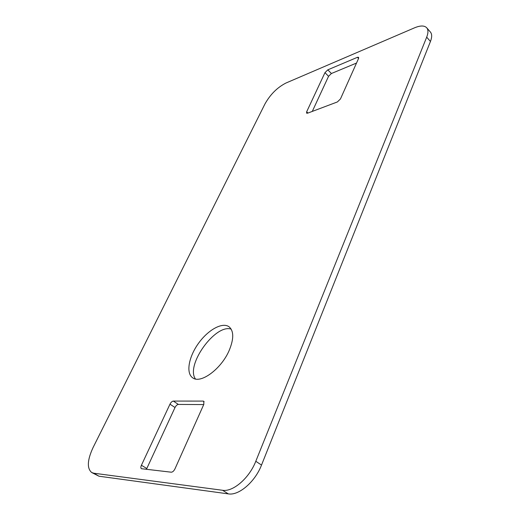 <?xml version="1.0" encoding="UTF-8"?>
<svg xmlns="http://www.w3.org/2000/svg" width="520" height="520" viewBox="0 0 520 520"><rect width="100%" height="100%" fill="white"/><g stroke="black" fill="none" stroke-linecap="round" stroke-linejoin="round"><path stroke-width="0.78" d="M203.821 404.365L174.947 468.904C173.862 471.029 172.633 472.128 171.262 472.199L141.381 468.696C140.673 468.117 140.686 466.973 141.414 465.263L169.975 404.176C170.969 402.298 172.088 401.265 173.342 401.076L203.164 401.096L203.762 401.271L203.821 404.365M93.151 447.382L264.972 103.916C270.329 94.4 277.329 87.438 285.974 83.018L414.505 27.84C420.316 25.422 424.385 25.402 426.712 27.781C428.356 29.783 428.35 32.903 426.693 37.154L255.794 461.279C249.327 478.043 232.999 492.141 222.541 490.276L93.795 473.213L91.695 472.518C86.814 468.344 87.302 459.966 93.151 447.382M426.712 27.781L430.417 32.065C432.075 34.086 432.088 37.219 430.45 41.47L261.514 465.069C255.132 481.793 238.849 495.8 228.345 493.89L98.963 476.209L91.695 472.518M324.968 72.644L327.821 69.836L357.396 57.317L358.599 57.304L358.553 58.5L340.45 98.963L337.37 101.953L307.6 113.184L306.592 113.159L306.663 111.794L324.968 72.644L328.556 76.317L331.403 73.515L356.512 63.057M229.19 350.428C221.344 368.979 200.447 384.3 192.614 377.754C185.705 373.009 188.812 356.642 198.575 343.219C208.234 329.726 222.528 321.828 229.131 326.839C233.903 331.058 233.922 338.923 229.19 350.428M312.28 111.423L328.556 76.317M146.412 469.352L175.013 407.511C176 405.639 177.119 404.612 178.373 404.43L203.723 404.579M195.442 378.957C185.341 365.248 215.345 323.694 231.147 329.115M204.145 401.772L203.164 401.096M261.514 465.069L255.794 461.279M430.45 41.47L426.693 37.154M98.963 476.209L93.795 473.213M228.345 493.89L222.541 490.276M146.744 468.488L141.414 465.263M175.013 407.511L169.975 404.176M178.373 404.43L173.342 401.076M307.957 113.055L306.663 111.794M358.54 58.532L357.396 57.317M331.403 73.515L327.821 69.836"/></g></svg>
